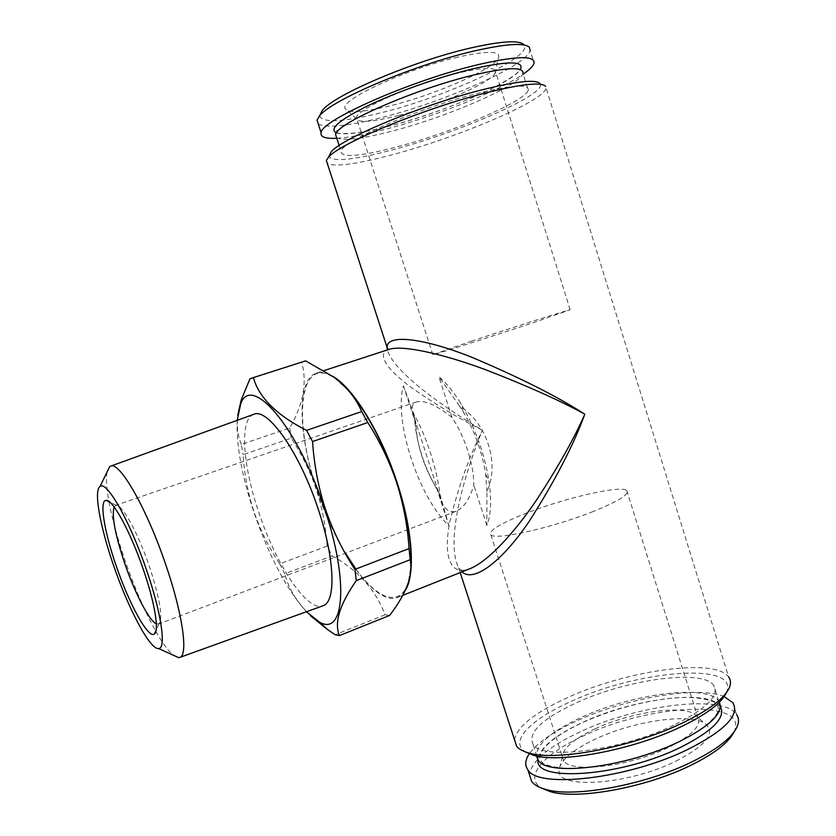 <?xml version="1.0" encoding="UTF-8"?>
<svg xmlns="http://www.w3.org/2000/svg" width="836" height="836" viewBox="0 0 836 836"><rect width="100%" height="100%" fill="white"/><g stroke="black" fill="none" stroke-linecap="round" stroke-linejoin="round"><path stroke-width="0.63" stroke-dasharray="4.18 3.13" d="M336.574 137.553C342.979 140.97 360.535 139.069 389.242 131.837C444.48 118.106 520.441 85.638 522.96 73.317L528.216 90.194C525.436 101.668 449.381 133.561 394.289 147.585C358.978 156.583 341.224 157.847 341.046 151.368C341.098 141.493 421.01 107.081 479.561 92.859C512.98 84.885 529.198 83.997 528.216 90.194M719.336 702.23L718.615 701.059C707.256 683.67 631.284 693.964 581.302 717.392C551.53 731.239 536.545 744.092 536.367 755.943M452.015 417.446C436.455 405.063 424.594 399.89 416.412 401.949C412.932 403.276 411.573 406.474 412.336 411.521L415.889 424.124C416.224 434.135 418.272 444.961 422.013 456.613C425.837 468.244 430.686 478.662 436.58 487.89L441.826 502.405C445.536 510.232 450.311 513.179 456.142 511.266C463.457 508.142 469.362 499.447 473.855 485.193C473.824 474.879 471.807 463.405 467.805 450.771C463.677 438.148 458.421 427.039 452.015 417.446L438.879 376.67C446.278 382.878 453.593 391.823 460.803 403.516C475.214 427.792 484.64 453.875 489.07 481.766C491.662 500.555 490.91 515.112 486.824 525.447L486.96 491.558C499.949 463.583 487.054 423.194 459.392 405.836L462.998 411.416C474.566 430.927 482.142 451.879 485.706 474.284L486.96 491.558M156.353 623.865L159.018 623.771C163.114 617.794 159.895 598.649 149.362 566.338C138.149 533.253 122.098 504.181 116.204 505.268L114.093 506.898M108.952 501.736C112.212 519.104 117.562 538.614 125.003 560.298C134.565 587.792 144.795 611.398 155.705 631.117M155.862 631.399C162.477 643.103 168.245 651.025 173.177 655.163M253.768 414.322C239.305 418.899 242.639 465.035 258.679 511.987C275.911 564.519 307.251 612.318 322.947 605.787M237.236 420.309C236.191 444.815 241.74 475.454 253.893 512.207C269.087 556.243 286.591 589.432 306.404 611.753M327.106 546.086L279.726 563.861C269.098 547.956 260.55 530.703 254.071 512.081C248.031 493.553 244.363 474.409 243.088 454.659L291.252 438.179C301.848 454.45 310.24 471.64 316.405 489.739C322.32 508.173 325.883 526.952 327.106 546.086L332.216 555.846C358.226 570.445 375.845 590.08 385.062 614.763L389.597 615.453M279.726 563.861L284.742 573.799L332.216 555.846M310.553 615.798C297.208 602.662 288.598 588.659 284.742 573.799M348.591 390.705L335.184 378.478C299.058 353.095 292.715 419.714 316.98 489.593C324.796 512.99 334.306 534.194 345.508 553.192M355.875 569.023C378.05 600.07 401.113 607.991 408.47 581.313L410.831 566.15M399.159 115.305C438.315 105.294 489.29 83.391 495.048 73.453L495.685 72.074C496.145 66.89 483.804 67.183 458.64 72.962L455.254 73.798C411.887 84.488 356.554 109.422 356.429 117.583L356.408 118.775C358.905 122.85 372.114 121.962 396.024 116.11L399.159 115.305M471.368 341.203C511.172 327.973 566.097 310.469 570.142 309.78L533.755 322.518C492.08 336.396 435.462 354.401 432.818 354.663L471.368 341.203M457.982 57.088C406.829 68.719 339.061 100.289 345.153 108.513C348.184 113.226 362.876 112.411 389.221 106.057C432.578 95.638 491.526 70.36 498.214 58.478C501.851 50.85 488.443 50.39 457.982 57.088M319.645 115.755C322.278 123.059 342.112 122.223 379.136 113.247C445.045 97.509 535.667 56.043 523.858 44.58L529.376 47.297M318.223 123.853C325.8 128.232 345.989 126.382 378.781 118.294C441.439 103.089 527.359 65.678 530.139 50.484L534.089 63.16M336.803 138.264C348.319 137.574 363.566 134.826 382.543 130.008C432.233 117.531 497.911 91.772 523.211 74.132M336.438 132.872C344.536 135.202 361.58 133.102 387.57 126.581C440.154 113.571 511.987 83.328 520.305 69.555M595.263 728.752C574.05 738.742 563.056 748.095 562.273 756.81L563.642 760.655C570.434 773.404 629.111 766.779 667.954 747.687C692.302 735.419 702.198 725.136 697.652 716.849L693.995 713.756C678.989 704.863 628.912 712.909 595.263 728.752M593.382 511.413C552.972 527.641 495.414 540.516 490.91 534.925C488.214 530.839 500.022 523.587 526.346 513.168C565.063 497.911 620.824 484.995 626.76 490.523C629.863 494.118 618.745 501.088 593.382 511.413M676 761.136C707.402 744.657 716.807 731.928 704.225 722.983C687.307 712.899 632.329 721.572 595.431 739.055C572.137 750.091 560.026 760.551 559.085 770.416C556.233 789.592 627.773 785.192 676 761.136M733.862 732.231L734.29 731.291C749.077 698.279 647.973 704.612 583.591 735.816C543.923 753.738 522.834 777.281 541.749 788.16M732.9 702.752L736.547 714.487C723.14 693.786 636.948 704.967 580.539 731.667C548.489 746.652 531.466 761.011 529.481 774.742M724.143 696.555C697.632 685.447 625.965 698.102 577.049 720.778C553.578 731.531 537.757 742.399 529.564 753.382M720.287 706.41C709.158 688.634 632.946 698.718 582.88 722.273C554.362 735.565 539.387 748.095 537.976 759.872M673.701 725.209C620.876 750.812 541.561 760.499 533.054 744.416C527.568 732.66 542.083 718.751 576.589 702.689C626.697 679.49 702.574 668.685 713.725 685.363C719.681 695.688 706.347 708.97 673.701 725.209M514.537 739.881C516.951 726.672 534.81 712.502 568.114 697.36C626.613 670.451 715.292 657.504 728.605 676.941L545.605 86.327L540.087 83.59C548.531 93.475 460.49 131.952 394.153 149.414C354.37 159.979 332.623 162.288 328.924 156.353M545.877 88.668C542.324 101.71 457.773 137.292 393.944 154.294C357.651 164.044 335.466 167.137 327.378 163.605M726.233 692.919L726.568 692.124C739.452 661.286 636.969 670.493 571.134 701.425C530.944 719.159 508.487 741.636 525.52 751.951M461.963 571.866L458.692 567.937C444.041 538.865 467.418 466.331 482.435 430.216C469.56 455.808 458.87 485.549 450.364 519.438C443.31 551.593 447.971 577.467 470.104 568.626C462.444 570.539 463.165 571.761 458.703 567.937L460.197 572.566M405.146 590.634L397.591 597.416C375.907 606.654 336.615 551.112 316.76 489.614C298.118 434.584 296.372 379.178 316.53 373.044C321.097 371.55 326.489 372.626 332.686 376.252M388.468 349.563L389.012 349.385C374.841 354.161 389.461 371.56 411.991 387.988C436.308 404.938 459.79 419.014 482.435 430.216C450.792 411.615 394.31 373.859 387.329 349.929M385.062 614.763L335.205 634.723M249.891 378.969L301.702 362.281C307.314 382.345 303.332 404.248 289.747 427.99L241.343 444.397L243.088 454.659M289.747 427.99L291.252 438.179M304.095 361.256L301.702 362.281M241.343 444.397C237.779 436.026 236.578 426.339 237.727 415.335M107.018 472.079C105.879 478.411 106.496 488.193 108.899 501.412M459.392 405.836L438.879 376.67M439.987 494.421C424.406 468.954 415.805 442.463 414.207 414.938C425.534 433.874 437.061 469.32 439.987 494.421L448.88 525.781C418.564 497.211 393.401 420.257 403.433 385.772L414.207 414.938M486.824 525.447L473.855 485.193M403.433 385.772L415.889 424.124M436.58 487.89L448.88 525.781M338.078 130.865C337.201 131.127 353.085 118.189 380.944 106.6C411.375 93.517 442.275 83.015 473.657 75.083C488.82 71.499 500.837 69.44 509.699 68.918C515.927 68.918 519.198 69.283 519.511 70.015L519.856 71.447L518.79 71.52C517.129 71.384 522.605 71.938 492.435 88.313C464.753 102.264 422.013 117.803 387.747 126.508C360.097 134.209 337.169 134.753 336.866 132.266M678.414 741.835C648.308 755.535 617.574 764.125 586.193 767.626C556.609 770.499 542.345 764.156 541.529 761.68C540.453 759.255 537.381 759.516 542.836 749.777C549.733 740.717 563.192 731.542 583.214 722.252C611.868 709.618 641.139 701.623 671.026 698.248C699.763 695.207 716.107 701.613 716.692 704.424C718.49 706.535 718.761 709.127 717.497 712.199C716.807 713.39 717.048 715.271 707.34 724.279C700.066 730.131 690.421 735.983 678.414 741.835M416.412 401.949L115.587 505.383M116.204 505.268L109.882 502.185M408.47 581.313L408.428 582.305M570.142 309.78L495.685 72.074M356.408 118.775L345.153 108.513M490.91 534.925L563.642 760.655M693.995 713.756L704.225 722.983M536.817 756.037L533.054 744.416M726.568 692.124L729.514 687.255M397.591 597.416L402.785 595.347M316.53 373.044L324.107 370.578M718.615 701.059L713.725 685.363M734.29 731.291L737.216 726.526M562.273 756.81L559.085 770.416M626.76 490.523L697.652 716.849M339.144 145.485L341.046 151.368M495.048 73.453L498.214 58.478M432.818 354.663L356.429 117.583M335.184 378.478L334.128 377.318M159.018 623.771L156.123 630.177M456.142 511.266L158.474 624.074M462.998 411.416L460.803 403.516M485.706 474.284L489.07 481.766M412.336 411.521L441.826 502.405"/><path stroke-width="1.25" d="M522.96 73.317C523.806 66.661 507.462 67.204 473.928 74.958C415.199 88.804 335.414 123.906 335.602 134.565L336.574 137.553M536.367 755.943L538.112 760.049C546.828 776.79 626.248 767.678 678.926 741.804C710.098 726.17 723.568 712.972 719.336 702.23M114.093 506.898C111.585 515.833 115.149 534.726 124.783 563.568C134.815 592.954 149.278 620.97 156.353 623.865M143.269 569.347C130.52 531.821 112.505 498.956 106.12 500.356C99.066 500.221 104.291 531.78 116.235 565.982C129.214 604.146 148.474 639.279 154.409 633.991C159.425 631.075 154.733 602.411 143.269 569.347M173.177 655.163L178.664 657.65L179.75 657.43C188.455 655.497 182.76 613.906 165.653 564.404C146.697 508.246 119.423 460.981 110.634 466.133L109.652 466.655L107.018 472.079M179.75 657.43L322.947 605.787C336.197 602.223 335.006 558.96 318.255 509.281C299.915 452.84 267.698 407.31 253.768 414.322L110.634 466.133M113.654 565.658C128.41 608.89 150.041 649.802 158.526 648.527C166.5 649.018 161.473 613.081 146.425 569.744C129.831 520.776 106.402 479.916 99.996 486.542C93.507 490.596 100.205 527.098 113.654 565.658M306.404 611.753L319.383 622.047C344.024 636.792 349.344 582.034 324.64 508.988C298.138 427.029 250.884 372.94 240.632 404.091L237.236 420.309M339.385 635.6L389.597 615.453C398.605 603.801 404.875 592.755 408.428 582.305C410.915 574.165 411.5 566.641 410.183 559.723L356.303 580.612C339.698 604.418 334.055 622.736 339.385 635.6L335.205 634.723L328.078 629.957L310.553 615.798M356.303 580.612L354.892 569.4L409.065 548.573C407.613 526.241 403.495 504.317 396.692 482.79C389.597 461.65 379.962 441.565 367.788 422.514L312.56 441.554L306.561 430.394L361.664 411.594C356.178 398.563 347.003 387.131 334.128 377.318L305.61 360.859L252.044 378.018L249.891 378.969L241.207 399.974L237.727 415.335M312.56 441.554C314.075 464.701 318.328 487.116 325.319 508.821C332.812 530.62 342.666 550.819 354.892 569.4M345.508 553.192L355.875 569.023M410.831 566.15C411.981 543.484 407.299 515.655 396.807 482.675C383.348 443.017 367.276 412.367 348.591 390.705M410.183 559.723L409.065 548.573M523.858 44.58C518.874 39.982 501.182 41.11 470.804 47.955C413.162 61.007 333.459 95.168 322.288 110.467L319.645 115.755M530.139 50.484L529.376 47.297C524.339 42.573 505.989 43.796 474.346 50.965C414.259 64.654 331.025 100.216 319.592 115.87L317.022 120.144L318.223 123.853M523.211 74.132C529.627 69.701 533.253 66.044 534.089 63.16C535.061 55.437 516.564 55.897 478.61 64.529C411.563 80.11 320.606 120.478 321.118 132.767C320.23 137.01 325.455 138.849 336.803 138.264M520.305 69.555C524.757 60.923 508.664 60.735 472.037 69.012C439.339 76.891 396.546 92.012 368.164 105.618C339.217 120.029 328.642 129.11 336.438 132.872M541.749 788.16L550.004 791.525C576.662 800.083 645.507 787.825 690.985 765.243C714.247 753.706 728.543 742.713 733.862 732.231M529.481 774.742L531.665 781.451C534.141 784.805 538.666 787.418 545.229 789.278C572.806 798.129 644.692 785.286 692.156 761.763C717.236 749.328 732.252 737.582 737.216 726.526C739.128 721.896 738.909 717.884 736.547 714.487M529.564 753.382C525.154 759.715 524.59 765.18 527.871 769.768C537.673 788.996 628.254 778.953 688.227 749.255C725 730.518 739.891 715.02 732.9 702.752L724.143 696.555M537.976 759.872C533.859 782.517 621.242 776.675 680.64 747.311C712.983 730.925 726.202 717.288 720.287 706.41M328.924 156.353L331.16 151.87C341.213 138.734 420.289 105.524 480.595 90.183C515.885 81.311 535.709 79.106 540.087 83.59M327.378 163.605L326.343 160.428L328.443 157.304C338.716 143.928 421.156 109.422 483.971 93.371C520.682 84.091 541.226 81.74 545.605 86.327M525.52 751.951L533.452 755.242C559.493 763.634 632.424 750.205 680.797 726.86C706.086 714.655 721.228 703.337 726.233 692.919M514.537 739.881L516.606 746.235C518.842 749.098 522.834 751.324 528.592 752.922C555.47 761.586 631.514 747.53 681.946 723.234C709.043 710.151 724.896 698.164 729.514 687.255C731.03 683.273 730.737 679.835 728.605 676.941M402.785 595.347L470.114 568.626C488.475 561.311 515.039 531.759 536.388 500.241C557.884 467.418 574.018 438.733 584.813 414.196C573.465 445.243 554.979 480.888 529.334 521.131C503.909 558.991 474.482 583.434 461.963 571.866M332.686 376.252C353.074 387.643 381.059 432.787 397.1 482.644C412.869 530.296 415.534 575.063 405.146 590.634M387.329 349.929L387.11 347.515C386.451 333.146 425.294 338.685 471.389 357.108C519.114 377.224 556.912 396.254 584.813 414.196C560.151 400.611 527.088 385.793 485.601 369.721C445.222 354.673 403.13 344.578 389.012 349.385L324.107 370.578M388.468 349.563L387.11 347.504L326.343 160.428M305.61 360.859L252.044 378.018M367.788 422.514L361.664 411.594M253.412 377.673C258.93 397.56 276.643 415.137 306.561 430.394M336.866 132.266L336.866 130.98L338.078 130.865M109.882 502.185L106.12 500.356M158.526 648.527L178.664 657.65M319.383 622.047L328.078 629.957M550.004 791.525L545.229 789.278M531.665 781.451L527.871 769.768M538.112 760.049L536.817 756.037M331.16 151.87L328.443 157.304M516.606 746.235L460.197 572.566M533.452 755.242L528.592 752.922M335.602 134.565L339.144 145.485M317.022 120.144L321.118 132.767M322.288 110.467L319.592 115.87M240.632 404.091L241.207 399.974M99.996 486.542L109.652 466.655M156.123 630.177L154.409 633.991"/></g></svg>
